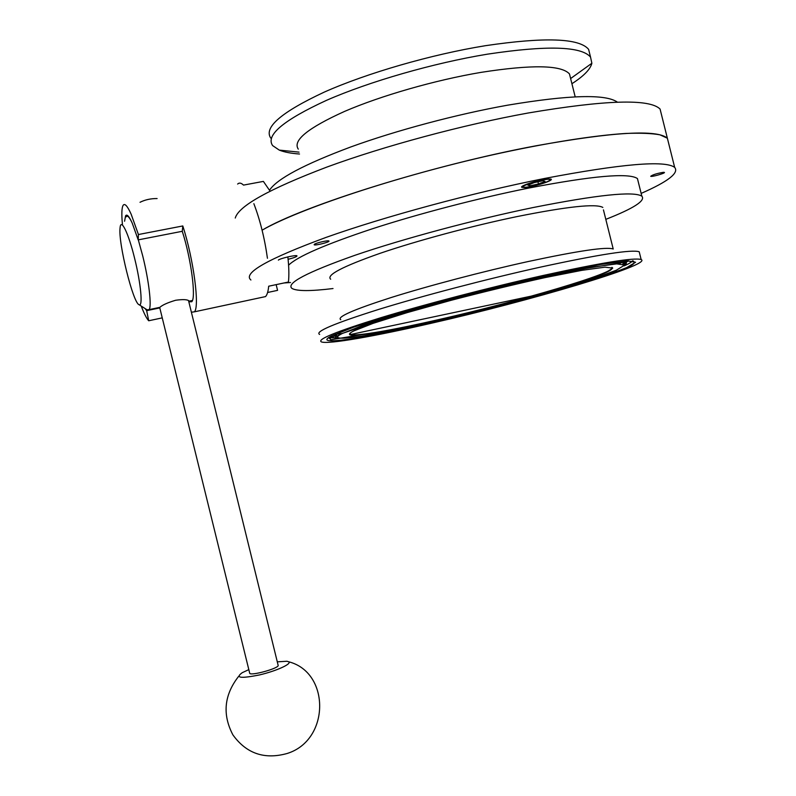 <?xml version="1.0" encoding="UTF-8"?>
<svg xmlns="http://www.w3.org/2000/svg" width="796" height="796" viewBox="0 0 796 796"><rect width="100%" height="100%" fill="white"/><g stroke="black" fill="none" stroke-linecap="round" stroke-linejoin="round"><path stroke-width="1.19" d="M590.065 55.183L588.602 49.332C579.19 38.138 544.782 36.924 485.381 45.7C431.273 54.476 366.916 73.123 324.31 92.087C281.376 112.146 263.526 127.479 270.749 138.076M571.916 83.719C583.757 76.098 590.413 69.272 591.866 63.272L590.533 57.063C581.209 46.208 546.862 45.243 487.49 54.158C433.412 63.053 369.036 81.64 326.38 100.395C283.396 120.226 265.466 135.29 272.62 145.588L279.277 150.106C284.232 152.106 290.978 153.409 299.505 154.016M570.642 78.645L569.468 73.928C561.329 64.983 531.837 64.466 480.993 72.376C435.173 80.107 380.916 95.719 344.588 111.4C307.853 127.997 292.421 140.584 298.291 149.141M617.427 102.167C605.816 93.858 569.22 94.863 507.629 105.181C456.735 114.276 396.587 130.335 350.797 146.952C304.052 164.434 276.978 178.831 269.565 190.154M661.506 114.783L660.073 109.042C649.536 98.585 605.537 99.908 528.056 113.022C462.645 124.882 383.931 146.106 326.937 167.051C269.147 189.01 238.581 206.015 235.258 218.044M668.62 143.2L667.366 138.206L659.934 134.813C651.904 133.35 640.541 132.902 625.865 133.449C593.896 135.429 546.275 142.932 492.545 154.842C396.707 176.294 298.381 209.199 262.093 230.193C302.191 206.094 432.387 165.061 536.235 145.758C613.527 131.867 657.237 129.35 667.366 138.206L668.62 143.2M524.783 187.558L521.788 187.319C519.091 185.995 540.016 179.339 548.285 178.921L551.14 179.17C553.668 180.563 533.101 187.08 524.783 187.558M663.367 172.324L664.381 172.414C665.675 173.15 651.367 177.19 650.71 176.274C652.62 174.772 656.839 173.448 663.367 172.324M314.291 244.372C315.723 242.959 328.221 240.084 328.887 241.009C330.509 241.914 315.116 245.845 314.161 244.77L314.291 244.372M278.371 260.103C279.953 258.411 296.152 254.7 296.968 255.844C297.067 256.62 294.112 257.785 288.102 259.317M431.213 323.275C375.354 336.131 328.609 344.469 321.514 341.952C316.36 339.653 336.041 331.604 380.558 317.803C424.586 304.41 489.421 287.495 542.773 275.555C601.209 262.73 633.994 257.387 641.148 259.516C653.088 264.561 528.624 301.186 431.213 323.275M342.28 333.494L337.275 334.121M319.644 334.439C314.41 331.832 334.022 323.514 378.488 309.475C422.457 295.883 487.271 278.908 540.663 267.078C599.129 254.412 631.974 249.307 639.208 251.775L641.148 259.516M625.955 260.969L625.268 261.247M623.576 261.934L618.79 263.775M340.788 319.743C336.4 317.146 353.135 309.753 390.995 297.585C428.318 285.834 482.913 271.456 528.226 261.516C578.384 250.77 606.711 246.601 613.218 249.019L603.438 209.865M330.688 279.217C325.952 275.207 342.38 266.58 379.971 253.357C417.054 240.681 471.58 226.004 517.002 216.592C567.329 206.512 595.935 203.458 602.831 207.428M333.017 288.54C310.669 291.266 297.007 291.246 292.032 288.47C285.615 283.456 306.569 272.401 354.877 255.317C402.796 238.88 474.267 219.656 533.181 207.527C597.308 194.821 633.526 191.03 641.835 196.154C645.785 200.632 633.775 208.373 605.806 219.358M288.59 265.207C297.187 256.63 325.037 244.511 372.12 228.86C418.189 213.865 478.018 198.244 528.345 188.145C592.552 175.807 628.92 172.613 637.437 178.563L638.312 182.075M290.55 282.51L283.953 282.978M250.909 280.003C242.561 273.177 267.565 258.989 325.922 237.457C384.14 216.731 472.336 192.811 544.414 178.493C621.517 163.837 664.939 160.135 674.66 167.369C679.296 172.891 668.123 181.568 641.148 193.408M534.405 182.553L543.031 180.692L545.021 181.418L538.474 183.976L529.937 185.826L527.857 185.13L534.405 182.553M529.589 184.443L529.937 185.826M537.927 181.796L538.474 183.976M267.436 258.262C264.64 238.273 260.113 220.084 253.854 203.676M270.063 191.11L263.386 181.398L243.516 185.1C241.168 182.871 239.208 182.523 237.636 184.055M262.073 297.336L265.536 296.59C267.118 294.948 268.172 291.485 268.69 286.212L288.441 282.033C289.157 275.486 288.968 267.118 287.853 256.899M276.152 284.63L277.575 290.361L267.595 292.49M124.574 221.238L125.589 215.806C126.942 213.845 129.161 216.323 132.265 223.238L138.196 239.875L138.424 234.531L182.801 225.955C193.657 259.486 199.816 306.848 194.423 311.823L191.388 312.221M188.811 301.754L191.776 301.744C196.214 297.595 191.149 258.77 182.274 231.298L138.196 239.875M162.235 317.873L148.713 320.768L146.673 310.669L159.787 307.893M146.673 310.669L145.071 308.53M182.274 231.298L182.801 225.955M189.03 302.629L188.861 301.744M138.424 234.531L131.161 214.224C127.42 205.935 124.743 202.98 123.111 205.348C121.698 207.875 121.47 214.233 122.435 224.422M141.25 306.092C144.126 313.644 146.603 318.539 148.713 320.768M159.767 307.843L159.847 307.346C162.404 305.007 167.667 302.639 175.667 300.251C182.971 299.246 187.408 299.465 188.99 300.898L188.781 301.604M134.663 258.541C140.882 283.426 143.041 307.296 139.101 304.709C133.161 303.445 118.057 242.491 120.067 227.935C120.793 217.348 128.484 233.039 134.663 258.541M147.101 309.833L149.15 309.614C151.847 306.092 148.932 280.859 142.723 255.934L138.315 239.855M131.788 222.174C129.201 216.9 127.32 215.139 126.156 216.87M248.77 669.655L242.233 672.69C234.91 677.963 240.661 678.699 259.496 674.928C276.56 670.948 292.331 663.715 288.6 661.755L286.878 661.257L277.297 661.834M159.688 307.475L249.755 673.436C251.825 675.814 278.063 668.521 278.202 665.546L278.083 665.048M140.016 202.284C145.141 199.736 150.832 198.493 157.101 198.552M439.342 319.803C479.968 310.331 518.594 300.281 555.24 289.654L585.299 280.262L605.457 272.759L612.741 268.123L605.02 267.157L581.846 270.341L545.111 277.585C515.052 284.242 483.62 291.843 450.835 300.39L406.826 312.709L373.254 323.305L353.882 330.897C334.967 340.23 379.185 333.683 439.342 319.803M612.094 267.426C617.945 272.282 518.455 301.535 439.362 319.445C393.572 329.962 356.061 336.569 350.489 334.519L349.772 333.554M435.969 321.246C370.986 336.25 322.221 343.593 342.131 333.564L362.966 325.335L399.562 313.753L447.85 300.231C483.918 290.819 518.465 282.471 551.479 275.157L591.627 267.267L616.671 263.874L624.691 265.048L616.363 270.202L594.154 278.411L561.399 288.63C521.678 300.132 479.869 310.997 435.969 321.246M624.701 264.998C626.77 263.585 626.91 262.64 625.129 262.163L578.931 269.536L525.4 280.938L409.831 310.729L341.693 333.614L335.783 336.827C334.519 336.101 335.872 334.718 339.832 332.668M338.549 337.852L330.111 337.743L335.126 335.962L335.424 334.101M625.129 262.163L625.298 261.048C627.248 261.585 626.9 262.68 624.243 264.332M632.482 260.829C631.835 262.013 629.079 263.695 624.203 265.864M633.089 260.879L633.875 261.585C635.298 263.078 632.79 265.128 626.352 267.745L612.95 272.978L546.723 293.515L425.094 324.31L330.629 339.793L330.111 337.743L329.056 337.325M329.942 338.817L328.529 337.673M432.954 322.539C363.643 338.549 310.699 346.638 331.405 336.002L353.524 327.206L392.866 314.719L445.093 300.072C484.197 289.873 521.619 280.819 557.349 272.919L600.622 264.441L627.347 260.879L635.576 262.242L626.243 267.874L602.144 276.749L566.931 287.704C524.435 299.993 479.769 311.604 432.954 322.539M549.509 180.453C546.245 182.881 529.768 187.368 524.455 187.289C521.251 186.214 526.584 183.906 540.464 180.354C548.215 178.821 551.22 178.851 549.509 180.453M588.602 49.332L590.533 57.063M570.662 78.515L591.866 63.272M299.037 152.136L279.277 150.106M569.468 73.928L575.19 96.843M660.073 109.042L674.66 167.369M550.732 178.991C550.374 179.906 552.464 177.498 534.265 181.896C516.206 188.055 524.445 187.01 521.698 186.921L521.788 187.319M611.895 267.356C614.084 269.118 607.02 272.799 590.712 278.401L537.061 294.898L350.489 334.519L350.15 333.166M628.681 260.809L622.8 263.914M612.731 268.073L612.164 268.292M350.439 334.33L349.534 334.449M338.658 335.653L335.375 335.942M334.718 335.544L333.842 334.817M641.835 196.154L637.437 178.563M127.469 215.447L125.589 215.806M265.536 296.59L194.423 311.823M139.101 304.709L147.608 310.161M192.433 300.46L189.13 301.157M159.847 307.346L149.15 309.614M238.641 676.351C224.124 694.938 222.203 714.44 232.9 734.877C246.392 753.583 264.481 759.792 287.147 753.484C330.221 740.18 330.31 672.282 288.61 661.755M278.202 665.546L188.523 300.57"/></g></svg>
